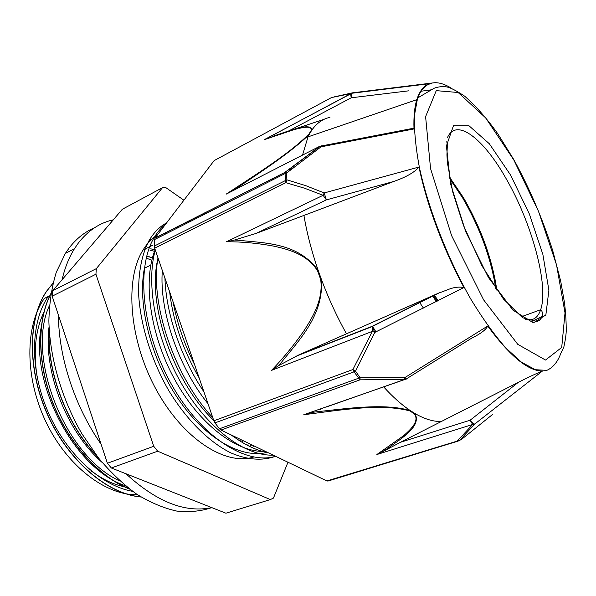 <?xml version="1.0" encoding="UTF-8"?>
<svg xmlns="http://www.w3.org/2000/svg" width="596" height="596" viewBox="0 0 596 596"><rect width="100%" height="100%" fill="white"/><g stroke="black" fill="none" stroke-linecap="round" stroke-linejoin="round"><path stroke-width="0.89" d="M53.007 283.16L46.533 291.265C27.684 318.614 27.058 370.109 48.06 415.919C68.965 461.781 107.965 494.211 141.051 497.004M50.876 293.545C36.907 320.015 36.945 363.292 53.044 403.738C69.173 444.184 99.748 477.418 129.645 489.115M49.148 329.327C46.317 371.45 66.826 425.641 98.429 457.899M52.977 283.279L46.697 291.183C27.885 318.488 27.23 369.863 48.134 415.635C68.95 461.446 107.839 493.957 140.902 496.915M50.824 293.888C37.064 320.38 37.213 363.411 53.208 403.634C69.233 443.856 99.554 476.979 129.295 488.847M49.237 330.869C47.032 372.15 66.804 424.479 97.297 456.447M147.599 256.28L152.405 258.046M157.553 260.377L158.961 261.093M119.96 481.039C64.986 456.462 25.613 356.348 49.408 305.599M132.595 491.32C101.26 485.971 66.059 453.973 47.777 411.277C29.427 368.611 30.694 321.78 48.202 296.503L44.342 298.432C25.01 325.602 24.57 377.365 45.929 421.864C67.192 466.422 106.125 495.611 137.49 494.725M203.944 391.885C180.975 358.069 166.038 313.638 164.936 278.101M273.206 455.143C245.06 456.201 207.557 428.651 181.616 383.846C155.675 339.072 145.67 283.77 155.303 249.992M274.987 456.454C262.009 461.051 247.273 459.851 230.779 452.856C208.876 441.956 186.25 419.584 168.549 390.201C151.391 360.297 140.708 325.774 138.704 295.474C138.034 273.251 141.736 254.38 149.104 240.516C153.85 232.47 159.676 226.592 166.597 222.882M194.668 364.819C184.246 344.048 177.042 323.025 173.049 301.755M267.962 452.625C256.369 450.539 244.3 444.735 231.747 435.214M212.742 417.55C174.151 376.605 149.752 302.79 157.992 257.845M275.598 456.29C245.939 465.349 200.815 436.808 171.469 384.338C141.967 332.017 135.918 268.148 153.843 238.117C157.165 232.395 161.069 227.761 165.569 224.23M199.161 377.931C182.868 349.755 173.034 321.065 169.659 291.869M234.489 437.263L230.6 434.655M213.711 420.374C172.996 381.477 146.936 303.476 157.769 259.334M267.321 452.312C241.82 459.129 205.248 438.88 177.928 398.493C150.572 358.211 137.274 303.64 144.47 268.029M166.269 232.313L163.997 234.787M155.198 249.679C142.705 279.762 149.752 334.043 174.576 379.28C199.332 424.59 237.208 453.027 265.324 451.351M178.77 225.981L176.572 228.432M162.335 270.502C159.147 310.091 178.077 366.89 207.997 403.708M191.569 219.499L189.379 221.95M204.547 212.928L202.431 215.357M41.139 327.554C30.15 385.09 75.387 469.529 125.361 485.71M49.036 327.018C43.15 370.809 66.469 431.333 102.05 462.354M151.824 260.303L146.914 258.336M107.399 463.263L52.172 296.19L95.934 274.22L153.723 446.292L107.399 463.263L111.355 467.987L157.694 451.202L270.338 499.582L225.914 513.201L111.355 467.987M270.338 499.582L273.445 498.092L287.972 462.243M52.709 290.699L122.329 209.263L162.492 187.673L96.336 268.632L52.709 290.699L52.172 296.19M183.896 200.211L166.031 187.762L162.492 187.673M95.934 274.22L96.336 268.632M253.471 445.652L253.255 446.315M144.366 247.929L146.825 248.189M150.706 248.815L155.131 249.843M242.639 440.451L242.147 441.658M253.605 457.02C225.646 465.96 183.173 439.192 156.189 389.575C129.064 340.085 124.542 279.189 142.958 250.134C147.026 243.526 151.876 238.415 157.5 234.794M157.694 451.202L153.723 446.292M251.445 444.683L251.14 445.584M250.424 444.191L250.082 445.197M248.376 443.208L247.958 444.348M319.97 409.012L320.477 409.407M312.878 412.171L312.289 411.717M274.071 177.727L272.387 179.999M375.927 331.853L372.44 326.168M462.369 438.865L459.695 440.34L326.913 480.957L328.053 481.032L458.227 441.07M312.282 412.358L303.789 414.712C337.492 410.555 380.181 402.918 409.728 410.89L414.168 413.669C419.77 420.746 411.367 428.77 403.924 435.467L376.881 454.524L472.643 424.479L470.117 420.225L400.505 442.262L518.237 382.408L470.117 420.225C471.89 422.624 473.433 423.89 474.736 424.032L459.695 440.34L457.445 440.854L472.643 424.479L474.736 424.032L542.42 371.062C528.093 371.055 509.871 356.043 487.729 326.019C485.949 329.752 480.614 333.782 471.734 338.118L406.859 378.579M326.913 480.957L220.982 430.036L360.006 379.846L360.066 377.693L355.544 371.137L374.757 332.441L463.964 287.503C443.588 249.903 426.617 204.212 419.003 167.029C414.615 172.274 406.219 177.079 393.822 181.445L303.93 215.432C306.888 233.043 311.648 251.4 318.212 270.495C297.747 242.207 263.752 243.146 237.968 240.203M451.179 88.238L449.63 87.336M420.515 91.315L431.035 89.854M448.691 87.411L449.563 87.292M433.523 82.844L352.474 92.834L334.192 96.887M433.463 82.851C426.192 83.418 420.806 88.513 417.312 98.154L416.82 99.659C414.518 107.131 413.572 116.891 413.989 128.945L321.02 146.832L321.155 145.916L322.026 145.759M419.003 167.029L324.202 192.94L305.539 185.579L286.87 179.843L286.564 173.064L321.02 146.832L320.007 146.325L285.529 172.095L155.072 237.983L154.565 239.555L285.037 173.6L285.365 172.006L319.754 146.288L412.723 128.401L413.989 128.945M487.729 326.019L404.945 377.544L360.066 377.693L219.484 428.77L220.982 430.036M492.445 414.563L461.58 439.334M213.86 420.806L214.947 422.899L354.039 371.837L352.892 369.542L213.86 420.806L154.684 248.197L285.842 182.667L286.87 179.843L154.319 246.051L154.684 248.197M406.867 378.594C406.912 379.458 406.271 379.108 404.945 377.544L404.475 379.257L360.006 379.846L354.039 371.837L355.544 371.137L352.892 369.542L372.373 331.354L374.757 332.441L372.18 326.303L372.373 331.354L271.515 370.377L278.511 365.661L281.066 362.785C298.387 340.793 324.082 315.448 321.371 279.293L320.67 279.442C323.449 299.207 313.079 316.573 303.796 331.048C293.694 345.471 282.936 358.583 271.515 370.377M237.96 240.225L234.392 240.054L226.443 241.76L323.099 195.294L326.37 199.883L324.202 192.94L323.099 195.294L304.489 188.194L285.842 182.667L285.037 173.6L286.564 173.064L285.529 172.102L154.893 238.251M155.072 237.983L214.113 160.622L331.532 97.55L350.582 93.632L351.2 97.789L351.834 93.259L350.5 93.803L265.652 139.054M351.841 93.252L264.147 139.732L293.388 129.839C302.224 127.477 312.155 125.1 311.231 130.39L309.13 133.78C290.312 153.209 253.985 175.745 226.122 194.169L237.238 187.837M531.23 321.684L542.263 316.401M409.728 410.89L410.286 410.592C384.532 402.874 346.567 408.588 316.424 411.821L312.289 412.365M383.623 386.841C392.779 396.929 401.667 404.84 410.286 410.592L414.846 413.453L414.168 413.669M518.237 382.408C526.141 378.274 534.195 374.489 542.39 371.062M376.881 454.524L385.202 450.084C399.402 439.684 422.504 426.721 414.846 413.453C424.59 419.077 433.374 421.745 441.189 421.454M400.505 442.262L383.049 451.485M234.392 240.054L256.034 233.438L303.93 215.432M226.443 241.76C241.827 241.693 257.546 243.146 273.601 246.118C289.254 249.545 307.305 254.485 317.601 270.889L318.212 270.495L321.371 279.293C328.493 298.365 336.859 316.528 346.47 333.797L438.947 292.964C447.968 290.073 453.75 285.819 463.964 287.503M435.616 294.387L372.18 326.303L298.983 354.844L278.518 365.661M298.983 354.844L346.47 333.797M219.484 428.77L214.947 422.899M237.238 187.829C260.541 172.207 287.674 154.476 306.083 137.475L309.697 133.571L311.857 130.084C311.529 121.785 288.121 131.262 272.573 136.395M236.582 188.82L233.811 190.094M270.286 137.236L264.147 139.732M351.841 93.259L431.213 83.492L427.086 84.788M154.319 246.051L154.565 239.555M293.061 168.251L288.181 169.957M324.187 119.267L292.688 129.727M423.398 308.058L419.636 302.425M449.749 178.711L462.66 197.939C479.914 227.761 490.97 258.001 495.82 288.658M437.255 301.114L433.568 295.415M462.943 196.956C479.05 224.677 489.972 253.263 495.708 282.713M436.294 301.598L432.636 295.884M437.121 301.181L433.463 295.467M449.414 176.952L463.412 197.604C481.076 228.179 492.214 259.029 496.84 290.133M438.075 300.704L434.395 294.998M152.457 257.845L147.622 256.22M143.45 249.337L144.374 249.419M150.028 250.245L154.558 251.318M241.171 439.744L240.702 440.898M211.766 507.613C201.016 511.256 189.334 512.411 176.729 511.07C163.744 508.194 150.49 502.637 136.976 494.375C123.528 484.6 110.692 472.449 98.467 457.937L81.823 433.635C61.589 398.568 49.706 357.451 48.872 320.857C49.334 303.036 51.8 286.855 56.262 272.305L65.314 253.479L69.188 247.914C76.422 238.579 84.863 231.866 94.488 227.776M113.307 219.812C99.696 222.83 88.037 230.585 78.337 243.064L74.515 248.621C69.024 257.368 64.875 267.738 62.066 279.748M58.438 315.142C58.535 356.937 74.858 406.882 101.111 444.243M125.987 473.76C156.614 501.899 185.192 513.178 211.729 507.598M127.298 487.282C115.438 485.449 103.518 480.085 91.538 471.175M37.466 378.832C33.093 352.69 35.224 330.489 43.858 312.237M406.375 378.959L303.789 414.712M417.312 98.154L434.03 88.297C437.889 86.807 441.994 86.331 446.344 86.86C450.136 87.456 456.231 90.562 464.634 96.165C475.422 105.514 486.418 117.956 497.608 133.489L513.849 159.668C529.673 188.649 542.658 219.045 552.79 250.841L560.672 281.014L564.486 302.716C565.537 311.604 566.111 319.739 566.2 327.1C566.543 331.756 565.746 338.454 563.809 347.192L560.866 353.234C557.759 361.869 553.081 367.576 546.837 370.354L535.439 369.729L521.507 362.226L505.587 347.714C494.218 334.676 482.715 318.629 471.078 299.579C448.095 259.506 428.688 209.852 419.495 167.96C415.74 147.838 414.041 130.397 414.406 115.617L417.58 98.116C424.24 81.555 435.698 78.359 451.947 88.536M317.601 270.889L320.67 279.442M226.122 194.169L319.754 146.288M409.795 410.912L410.339 410.629M414.794 413.423L414.131 413.631M256.034 233.438L326.37 199.883L393.822 181.445M317.653 270.986L318.249 270.599M321.333 279.189L320.648 279.338M302.515 155.102L308.013 136.871L309.697 133.571L309.13 133.78M309.719 133.526L309.168 133.735M311.231 130.39L311.857 130.084C316.781 123.081 322.808 118.835 329.938 117.36M288.904 130.852L351.2 97.789L408.849 90.816M311.216 130.42L311.827 130.122M301.516 161.903L301.755 159.966M447.469 137.601C456.447 117.01 483.93 139.121 506.16 178.718C531.781 222.919 549.072 285.454 540.654 309.734C537.927 317.884 532.891 321.14 525.545 319.508M510.563 175.023L529.337 213.919L542.867 254.403L548.894 290.215L545.861 314.979L533.368 322.846L512.925 310.114L488.437 277.498L465.714 231.65L450.546 183.873L446.411 145.938L453.429 125.786L469.007 125.771L489.331 143.748L510.563 175.023M513.812 159.966L538.523 211.356L556.522 264.84L565.015 312.907L561.715 347.438L545.519 360.051L517.775 344.339L483.609 299.855L451.582 235.591L430.558 168.601L425.604 116.645L436.257 90.644L458.138 92.499L485.665 117.904L513.812 159.966M153.85 238.124L149.112 240.523M150.795 265.086L144.433 268.2M152.606 245.284L142.958 250.134M250.819 445.473L251.132 444.527M325.893 407.157L404.736 379.406M438.947 292.964L371.993 326.645L295.05 356.639M228.156 193.015L264.52 168.921L282.862 156.025C296.897 145.685 300.995 142.131 306.083 137.475L308.043 136.812M416.82 99.666L308.013 136.871M446.791 141.669L447.335 145.022L446.933 154.953L447.395 162.723L452.714 191.875L463.39 225.251L482.142 266.151L503.441 299.021L522.58 317.75L537.227 321.497L539.909 319.955C541.965 317.37 542.859 315.701 542.583 314.964C542.464 312.162 541.824 310.419 540.654 309.734L521.202 316.804M74.515 248.621L65.314 253.479"/></g></svg>
